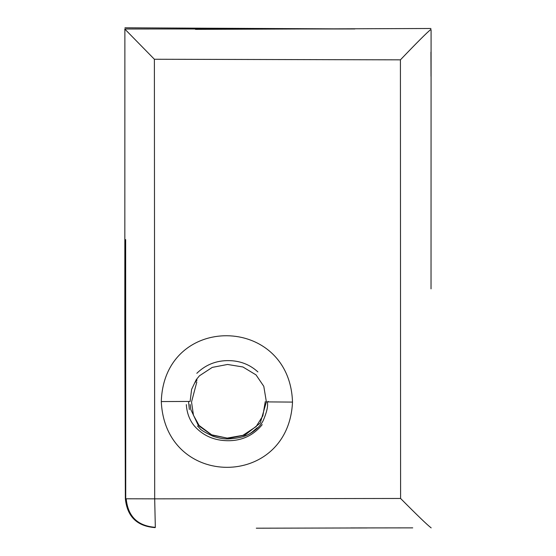 <?xml version="1.0" encoding="UTF-8"?>
<svg xmlns="http://www.w3.org/2000/svg" width="556" height="556" viewBox="0 0 556 556"><rect width="100%" height="100%" fill="white"/><g stroke="black" fill="none" stroke-linecap="round" stroke-linejoin="round"><path stroke-width="0.83" d="M265.268 401.571L262.863 415.825L256.128 426.591L242.923 435.334L227.202 438.1L211.69 434.827L199.09 425.465L193.46 415.256L191.528 402.002L196.817 381.972M190.18 404.497L190.771 409.424L198.325 425.479L211.892 435.119L228.446 438.343L244.96 435.126L260.271 423.033L266.38 401.898L263.794 386.323L256.024 374.897L242.909 366.974L227.543 364.465L212.274 367.391L199.486 375.766L196.24 379.692L191.618 389.374L190.103 401.439L161.296 401.564C165.278 489.21 288.522 489.127 292.505 402.085C289.683 314.487 164.027 312.945 161.296 401.564M266.38 401.898L292.505 402.085M154.387 59.256L400.417 59.839L400.598 498.468L154.686 498.85L155.326 527.331C137.61 525.934 127.901 516.413 126.205 498.781L154.686 498.85L154.387 59.256L124.739 28.995L352.518 28.961M155.159 527.616C137.089 526.31 127.15 516.642 125.35 498.614L124.822 322.139L124.878 29.176M431.171 527.887C427.265 524.927 417.076 515.113 400.598 498.468M400.417 59.839C417.035 42.471 427.203 32.317 430.935 29.371M267.478 402.648C268.061 406.582 266.637 412.559 263.203 420.586C259.617 427.877 251.215 433.68 245.238 435.911M257.282 427.759C250.422 433.2 248.039 437.676 228.196 438.934C223.804 439.025 218.765 438.142 213.073 436.272C204.74 432.346 200.334 429.725 199.861 428.412L197.519 426.028M188.567 401.724L189.339 409.536M268.145 401.342L268.166 401.842M197.081 379.97L194.989 382.625M186.316 404.608C186.906 413.108 189.61 420.239 194.412 426.007C202.426 435 212.594 439.865 224.916 440.609C240.345 441.533 252.778 436.203 262.217 424.631M124.947 27.8L354.763 28.954M125.496 426.994L125.385 498.69M125.663 239.573L125.732 498.12M431.018 76.311L430.942 52.125M431.032 288.87L431.088 30.1M350.662 527.936L412.726 527.866M367.203 527.957L256.302 528.193M430.907 28.495L195.448 29.357M257.901 371.929C250.68 365.292 242.089 361.574 232.137 360.774C218.272 359.732 206.491 363.909 196.817 373.305"/></g></svg>
